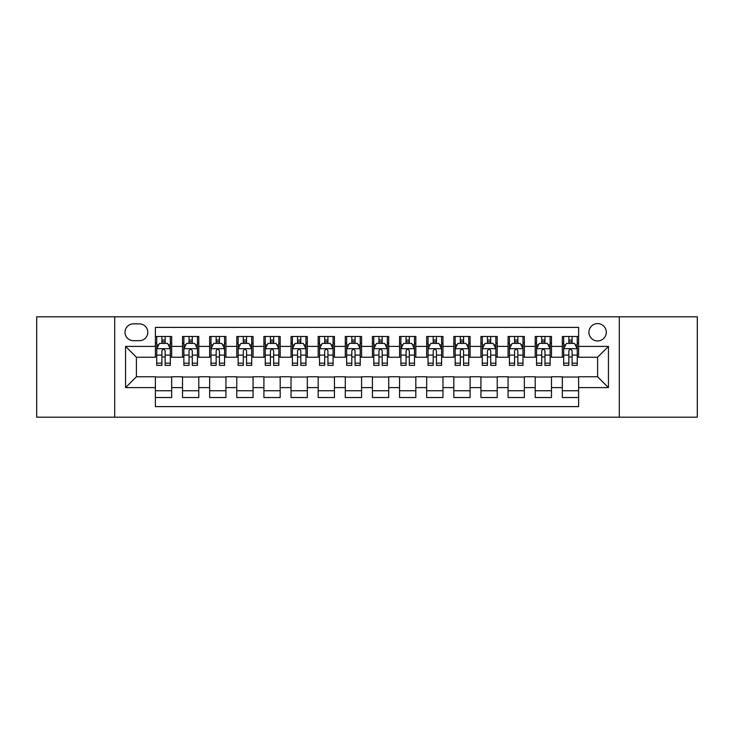 <?xml version="1.0" encoding="UTF-8"?>
<svg xmlns="http://www.w3.org/2000/svg" width="734" height="734" viewBox="0 0 734 734"><rect width="100%" height="100%" fill="white"/><g stroke="black" fill="none" stroke-linecap="round" stroke-linejoin="round"><path stroke-width="1.1" d="M597.595 323.593A8.68 8.68 0 0 0 588.916 332.273A8.68 8.68 0 0 0 597.595 340.952A8.68 8.68 0 0 0 606.284 332.273A8.68 8.68 0 0 0 597.595 323.593M619.303 417.187L697.3 417.187L697.3 316.813L619.303 316.813L619.303 417.187L114.697 417.187L114.697 316.813L36.7 316.813L36.7 417.187L114.697 417.187M578.612 336.484L562.336 336.484L562.336 346.384L551.482 346.384L551.482 357.238L562.336 357.238L562.336 346.384M551.482 346.384L551.482 336.484L535.205 336.484L535.205 346.384L524.351 346.384L524.351 357.238L535.205 357.238L535.205 346.384M524.351 346.384L524.351 336.484L508.075 336.484L508.075 346.384L497.221 346.384L497.221 357.238L508.075 357.238L508.075 346.384M497.221 346.384L497.221 336.484L480.944 336.484L480.944 346.384L470.09 346.384L470.09 357.238L480.944 357.238L480.944 346.384M470.09 346.384L470.09 336.484L453.814 336.484L453.814 346.384L442.96 346.384L442.96 357.238L453.814 357.238L453.814 346.384M442.96 346.384L442.96 336.484L426.683 336.484L426.683 346.384L415.829 346.384L415.829 357.238L426.683 357.238L426.683 346.384M415.829 346.384L415.829 336.484L399.553 336.484L399.553 346.384L388.708 346.384L388.708 357.238L399.553 357.238L399.553 346.384M388.708 346.384L388.708 336.484L372.422 336.484L372.422 346.384L361.578 346.384L361.578 357.238L372.422 357.238L372.422 346.384M361.578 346.384L361.578 336.484L345.292 336.484L345.292 346.384L334.447 346.384L334.447 357.238L345.292 357.238L345.292 346.384M334.447 346.384L334.447 336.484L318.171 336.484L318.171 346.384L307.317 346.384L307.317 357.238L318.171 357.238L318.171 346.384M307.317 346.384L307.317 336.484L291.04 336.484L291.04 346.384L280.186 346.384L280.186 357.238L291.04 357.238L291.04 346.384M280.186 346.384L280.186 336.484L263.91 336.484L263.91 346.384L253.056 346.384L253.056 357.238L263.91 357.238L263.91 346.384M253.056 346.384L253.056 336.484L236.779 336.484L236.779 346.384L225.925 346.384L225.925 357.238L236.779 357.238L236.779 346.384M225.925 346.384L225.925 336.484L209.649 336.484L209.649 346.384L198.795 346.384L198.795 357.238L209.649 357.238L209.649 346.384M198.795 346.384L198.795 336.484L182.518 336.484L182.518 357.238L171.664 357.238L171.664 336.484L155.388 336.484M155.388 397.516L171.664 397.516L171.664 376.762L182.518 376.762L182.518 397.516L198.795 397.516L198.795 376.762L209.649 376.762L209.649 387.616L198.795 387.616M209.649 387.616L209.649 397.516L225.925 397.516L225.925 376.762L236.779 376.762L236.779 387.616L225.925 387.616M236.779 387.616L236.779 397.516L253.056 397.516L253.056 376.762L263.91 376.762L263.91 387.616L253.056 387.616M263.91 387.616L263.91 397.516L280.186 397.516L280.186 376.762L291.04 376.762L291.04 387.616L280.186 387.616M291.04 387.616L291.04 397.516L307.317 397.516L307.317 376.762L318.171 376.762L318.171 387.616L307.317 387.616M318.171 387.616L318.171 397.516L334.447 397.516L334.447 376.762L345.292 376.762L345.292 387.616L334.447 387.616M345.292 387.616L345.292 397.516L361.578 397.516L361.578 376.762L372.422 376.762L372.422 387.616L361.578 387.616M372.422 387.616L372.422 397.516L388.708 397.516L388.708 376.762L399.553 376.762L399.553 387.616L388.708 387.616M399.553 387.616L399.553 397.516L415.829 397.516L415.829 376.762L426.683 376.762L426.683 387.616L415.829 387.616M426.683 387.616L426.683 397.516L442.96 397.516L442.96 376.762L453.814 376.762L453.814 387.616L442.96 387.616M453.814 387.616L453.814 397.516L470.09 397.516L470.09 376.762L480.944 376.762L480.944 387.616L470.09 387.616M480.944 387.616L480.944 397.516L497.221 397.516L497.221 376.762L508.075 376.762L508.075 387.616L497.221 387.616M508.075 387.616L508.075 397.516L524.351 397.516L524.351 376.762L535.205 376.762L535.205 387.616L524.351 387.616M535.205 387.616L535.205 397.516L551.482 397.516L551.482 376.762L562.336 376.762L562.336 387.616L551.482 387.616M133.414 340.686L139.387 340.686A8.413 8.413 0 0 0 147.791 332.273A8.413 8.413 0 0 0 139.387 323.868L133.414 323.868A8.413 8.413 0 0 0 125.009 332.273A8.413 8.413 0 0 0 133.414 340.686M619.303 316.813L114.697 316.813M578.612 346.384L578.612 327.392L155.388 327.392L155.388 357.238L136.405 357.238L136.405 376.762L155.388 376.762L155.388 406.608L578.612 406.608L578.612 376.762L597.595 376.762L597.595 357.238L578.612 357.238L578.612 346.384L608.449 346.384L608.449 387.616L578.612 387.616M155.388 387.616L125.551 387.616L125.551 346.384L155.388 346.384M562.336 387.616L562.336 397.516L578.612 397.516M155.388 343.264L156.746 343.264M161.902 343.264L165.159 343.264M170.316 343.264L171.664 343.264M155.388 356.963L156.746 356.963M161.902 356.963L165.159 356.963M170.316 356.963L171.664 356.963M155.388 377.037L171.664 377.037M155.388 390.736L171.664 390.736M182.518 356.963L183.876 356.963M189.033 356.963L192.29 356.963M197.446 356.963L198.795 356.963M182.518 343.264L183.876 343.264M189.033 343.264L192.29 343.264M197.446 343.264L198.795 343.264M182.518 377.037L198.795 377.037M182.518 390.736L198.795 390.736M209.649 377.037L225.925 377.037M209.649 390.736L225.925 390.736M209.649 343.264L211.007 343.264M216.163 343.264L219.42 343.264M224.567 343.264L225.925 343.264M209.649 356.963L211.007 356.963M216.163 356.963L219.42 356.963M224.567 356.963L225.925 356.963M236.779 377.037L253.056 377.037M236.779 390.736L253.056 390.736M236.779 343.264L238.137 343.264M243.293 343.264L246.541 343.264M251.698 343.264L253.056 343.264M236.779 356.963L238.137 356.963M243.293 356.963L246.541 356.963M251.698 356.963L253.056 356.963M263.91 377.037L280.186 377.037M263.91 390.736L280.186 390.736M263.91 343.264L265.268 343.264M270.424 343.264L273.672 343.264M278.828 343.264L280.186 343.264M263.91 356.963L265.268 356.963M270.424 356.963L273.672 356.963M278.828 356.963L280.186 356.963M291.04 377.037L307.317 377.037M291.04 390.736L307.317 390.736M291.04 343.264L292.398 343.264M297.545 343.264L300.802 343.264M305.959 343.264L307.317 343.264M291.04 356.963L292.398 356.963M297.545 356.963L300.802 356.963M305.959 356.963L307.317 356.963M318.171 377.037L334.447 377.037M318.171 390.736L334.447 390.736M318.171 343.264L319.519 343.264M324.676 343.264L327.933 343.264M333.089 343.264L334.447 343.264M318.171 356.963L319.519 356.963M324.676 356.963L327.933 356.963M333.089 356.963L334.447 356.963M345.292 377.037L361.578 377.037M345.292 390.736L361.578 390.736M345.292 343.264L346.65 343.264M351.806 343.264L355.063 343.264M360.22 343.264L361.578 343.264M345.292 356.963L346.65 356.963M351.806 356.963L355.063 356.963M360.22 356.963L361.578 356.963M372.422 377.037L388.708 377.037M372.422 390.736L388.708 390.736M372.422 343.264L373.78 343.264M378.937 343.264L382.194 343.264M387.35 343.264L388.708 343.264M372.422 356.963L373.78 356.963M378.937 356.963L382.194 356.963M387.35 356.963L388.708 356.963M399.553 377.037L415.829 377.037M399.553 390.736L415.829 390.736M399.553 343.264L400.911 343.264M406.067 343.264L409.324 343.264M414.481 343.264L415.829 343.264M399.553 356.963L400.911 356.963M406.067 356.963L409.324 356.963M414.481 356.963L415.829 356.963M426.683 377.037L442.96 377.037M426.683 390.736L442.96 390.736M426.683 343.264L428.041 343.264M433.198 343.264L436.455 343.264M441.602 343.264L442.96 343.264M426.683 356.963L428.041 356.963M433.198 356.963L436.455 356.963M441.602 356.963L442.96 356.963M453.814 377.037L470.09 377.037M453.814 390.736L470.09 390.736M453.814 343.264L455.172 343.264M460.328 343.264L463.576 343.264M468.732 343.264L470.09 343.264M453.814 356.963L455.172 356.963M460.328 356.963L463.576 356.963M468.732 356.963L470.09 356.963M480.944 377.037L497.221 377.037M480.944 390.736L497.221 390.736M480.944 343.264L482.302 343.264M487.459 343.264L490.707 343.264M495.863 343.264L497.221 343.264M480.944 356.963L482.302 356.963M487.459 356.963L490.707 356.963M495.863 356.963L497.221 356.963M508.075 377.037L524.351 377.037M508.075 390.736L524.351 390.736M508.075 343.264L509.433 343.264M514.58 343.264L517.837 343.264M522.993 343.264L524.351 343.264M508.075 356.963L509.433 356.963M514.58 356.963L517.837 356.963M522.993 356.963L524.351 356.963M535.205 377.037L551.482 377.037M535.205 390.736L551.482 390.736M535.205 343.264L536.554 343.264M541.71 343.264L544.967 343.264M550.124 343.264L551.482 343.264M535.205 356.963L536.554 356.963M541.71 356.963L544.967 356.963M550.124 356.963L551.482 356.963M562.336 377.037L578.612 377.037M562.336 390.736L578.612 390.736M562.336 343.264L563.684 343.264M568.841 343.264L572.098 343.264M577.254 343.264L578.612 343.264M562.336 356.963L563.684 356.963M568.841 356.963L572.098 356.963M577.254 356.963L578.612 356.963M136.405 357.238L125.551 346.384M136.405 376.762L125.551 387.616M608.449 346.384L597.595 357.238M608.449 387.616L597.595 376.762M165.159 340.007L161.902 340.007M170.316 363.165L165.159 363.165L165.159 365.376L170.316 365.376L170.316 348.824L167.6 343.402L159.462 343.402L156.746 348.824L156.746 365.376L161.902 365.376L161.902 363.165L156.746 363.165M156.746 348.824L156.746 336.484M170.316 348.824L170.316 336.484M161.902 343.402L161.902 336.484M165.159 336.484L165.159 343.402M165.159 363.165L165.159 350.861C164.077 348.769 162.985 348.769 161.902 350.861L161.902 363.165M192.29 340.007L189.033 340.007M197.446 363.165L192.29 363.165L192.29 365.376L197.446 365.376L197.446 348.824L194.73 343.402L186.592 343.402L183.876 348.824L183.876 365.376L189.033 365.376L189.033 363.165L183.876 363.165M183.876 348.824L183.876 336.484M197.446 348.824L197.446 336.484M189.033 343.402L189.033 336.484M192.29 336.484L192.29 343.402M192.29 363.165L192.29 350.861C191.207 348.769 190.115 348.769 189.033 350.861L189.033 363.165M219.42 340.007L216.163 340.007M224.567 363.165L219.42 363.165L219.42 365.376L224.567 365.376L224.567 348.824L221.861 343.402L213.722 343.402L211.007 348.824L211.007 365.376L216.163 365.376L216.163 363.165L211.007 363.165M211.007 348.824L211.007 336.484M224.567 348.824L224.567 336.484M216.163 343.402L216.163 336.484M219.42 336.484L219.42 343.402M219.42 363.165L219.42 350.861C218.328 348.769 217.246 348.769 216.163 350.861L216.163 363.165M246.541 340.007L243.293 340.007M251.698 363.165L246.541 363.165L246.541 365.376L251.698 365.376L251.698 348.824L248.991 343.402L240.853 343.402L238.137 348.824L238.137 365.376L243.293 365.376L243.293 363.165L238.137 363.165M238.137 348.824L238.137 336.484M251.698 348.824L251.698 336.484M243.293 343.402L243.293 336.484M246.541 336.484L246.541 343.402M246.541 363.165L246.541 350.861C245.459 348.769 244.376 348.769 243.293 350.861L243.293 363.165M273.672 340.007L270.424 340.007M278.828 363.165L273.672 363.165L273.672 365.376L278.828 365.376L278.828 348.824L276.112 343.402L267.974 343.402L265.268 348.824L265.268 365.376L270.424 365.376L270.424 363.165L265.268 363.165M265.268 348.824L265.268 336.484M278.828 348.824L278.828 336.484M270.424 343.402L270.424 336.484M273.672 336.484L273.672 343.402M273.672 363.165L273.672 350.861C272.589 348.769 271.507 348.769 270.424 350.861L270.424 363.165M300.802 340.007L297.545 340.007M305.959 363.165L300.802 363.165L300.802 365.376L305.959 365.376L305.959 348.824L303.243 343.402L295.105 343.402L292.398 348.824L292.398 365.376L297.545 365.376L297.545 363.165L292.398 363.165M292.398 348.824L292.398 336.484M305.959 348.824L305.959 336.484M297.545 343.402L297.545 336.484M300.802 336.484L300.802 343.402M300.802 363.165L300.802 350.861C299.72 348.769 298.637 348.769 297.545 350.861L297.545 363.165M327.933 340.007L324.676 340.007M333.089 363.165L327.933 363.165L327.933 365.376L333.089 365.376L333.089 348.824L330.373 343.402L322.235 343.402L319.519 348.824L319.519 365.376L324.676 365.376L324.676 363.165L319.519 363.165M319.519 348.824L319.519 336.484M333.089 348.824L333.089 336.484M324.676 343.402L324.676 336.484M327.933 336.484L327.933 343.402M327.933 363.165L327.933 350.861C326.85 348.769 325.768 348.769 324.676 350.861L324.676 363.165M355.063 340.007L351.806 340.007M360.22 363.165L355.063 363.165L355.063 365.376L360.22 365.376L360.22 348.824L357.504 343.402L349.366 343.402L346.65 348.824L346.65 365.376L351.806 365.376L351.806 363.165L346.65 363.165M346.65 348.824L346.65 336.484M360.22 348.824L360.22 336.484M351.806 343.402L351.806 336.484M355.063 336.484L355.063 343.402M355.063 363.165L355.063 350.861C353.981 348.769 352.898 348.769 351.806 350.861L351.806 363.165M382.194 340.007L378.937 340.007M387.35 363.165L382.194 363.165L382.194 365.376L387.35 365.376L387.35 348.824L384.634 343.402L376.496 343.402L373.78 348.824L373.78 365.376L378.937 365.376L378.937 363.165L373.78 363.165M373.78 348.824L373.78 336.484M387.35 348.824L387.35 336.484M378.937 343.402L378.937 336.484M382.194 336.484L382.194 343.402M382.194 363.165L382.194 350.861C381.111 348.769 380.019 348.769 378.937 350.861L378.937 363.165M409.324 340.007L406.067 340.007M414.481 363.165L409.324 363.165L409.324 365.376L414.481 365.376L414.481 348.824L411.765 343.402L403.627 343.402L400.911 348.824L400.911 365.376L406.067 365.376L406.067 363.165L400.911 363.165M400.911 348.824L400.911 336.484M414.481 348.824L414.481 336.484M406.067 343.402L406.067 336.484M409.324 336.484L409.324 343.402M409.324 363.165L409.324 350.861C408.242 348.769 407.15 348.769 406.067 350.861L406.067 363.165M436.455 340.007L433.198 340.007M441.602 363.165L436.455 363.165L436.455 365.376L441.602 365.376L441.602 348.824L438.895 343.402L430.757 343.402L428.041 348.824L428.041 365.376L433.198 365.376L433.198 363.165L428.041 363.165M428.041 348.824L428.041 336.484M441.602 348.824L441.602 336.484M433.198 343.402L433.198 336.484M436.455 336.484L436.455 343.402M436.455 363.165L436.455 350.861C435.363 348.769 434.28 348.769 433.198 350.861L433.198 363.165M463.576 340.007L460.328 340.007M468.732 363.165L463.576 363.165L463.576 365.376L468.732 365.376L468.732 348.824L466.026 343.402L457.888 343.402L455.172 348.824L455.172 365.376L460.328 365.376L460.328 363.165L455.172 363.165M455.172 348.824L455.172 336.484M468.732 348.824L468.732 336.484M460.328 343.402L460.328 336.484M463.576 336.484L463.576 343.402M463.576 363.165L463.576 350.861C462.493 348.769 461.411 348.769 460.328 350.861L460.328 363.165M490.707 340.007L487.459 340.007M495.863 363.165L490.707 363.165L490.707 365.376L495.863 365.376L495.863 348.824L493.147 343.402L485.009 343.402L482.302 348.824L482.302 365.376L487.459 365.376L487.459 363.165L482.302 363.165M482.302 348.824L482.302 336.484M495.863 348.824L495.863 336.484M487.459 343.402L487.459 336.484M490.707 336.484L490.707 343.402M490.707 363.165L490.707 350.861C489.624 348.769 488.541 348.769 487.459 350.861L487.459 363.165M517.837 340.007L514.58 340.007M522.993 363.165L517.837 363.165L517.837 365.376L522.993 365.376L522.993 348.824L520.278 343.402L512.139 343.402L509.433 348.824L509.433 365.376L514.58 365.376L514.58 363.165L509.433 363.165M509.433 348.824L509.433 336.484M522.993 348.824L522.993 336.484M514.58 343.402L514.58 336.484M517.837 336.484L517.837 343.402M517.837 363.165L517.837 350.861C516.754 348.769 515.672 348.769 514.58 350.861L514.58 363.165M544.967 340.007L541.71 340.007M550.124 363.165L544.967 363.165L544.967 365.376L550.124 365.376L550.124 348.824L547.408 343.402L539.27 343.402L536.554 348.824L536.554 365.376L541.71 365.376L541.71 363.165L536.554 363.165M536.554 348.824L536.554 336.484M550.124 348.824L550.124 336.484M541.71 343.402L541.71 336.484M544.967 336.484L544.967 343.402M544.967 363.165L544.967 350.861C543.885 348.769 542.802 348.769 541.71 350.861L541.71 363.165M572.098 340.007L568.841 340.007M577.254 363.165L572.098 363.165L572.098 365.376L577.254 365.376L577.254 348.824L574.538 343.402L566.4 343.402L563.684 348.824L563.684 365.376L568.841 365.376L568.841 363.165L563.684 363.165M563.684 348.824L563.684 336.484M577.254 348.824L577.254 336.484M568.841 343.402L568.841 336.484M572.098 336.484L572.098 343.402M572.098 363.165L572.098 350.861C571.015 348.769 569.933 348.769 568.841 350.861L568.841 363.165M182.518 387.616L171.664 387.616M182.518 346.384L171.664 346.384M170.242 348.687L156.819 348.687M156.746 344.888L158.718 344.888M168.343 344.888L170.316 344.888M161.902 355.109L156.746 355.109M170.316 355.109L165.159 355.109M165.159 341.732L161.902 341.732M197.373 348.687L183.94 348.687M183.876 344.888L185.84 344.888M195.473 344.888L197.446 344.888M189.033 355.109L183.876 355.109M197.446 355.109L192.29 355.109M192.29 341.732L189.033 341.732M224.503 348.687L211.071 348.687M211.007 344.888L212.97 344.888M222.604 344.888L224.567 344.888M216.163 355.109L211.007 355.109M224.567 355.109L219.42 355.109M219.42 341.732L216.163 341.732M251.634 348.687L238.201 348.687M238.137 344.888L240.101 344.888M249.734 344.888L251.698 344.888M243.293 355.109L238.137 355.109M251.698 355.109L246.541 355.109M246.541 341.732L243.293 341.732M278.764 348.687L265.332 348.687M265.268 344.888L267.231 344.888M276.865 344.888L278.828 344.888M270.424 355.109L265.268 355.109M278.828 355.109L273.672 355.109M273.672 341.732L270.424 341.732M305.894 348.687L292.462 348.687M292.398 344.888L294.362 344.888M303.995 344.888L305.959 344.888M297.545 355.109L292.398 355.109M305.959 355.109L300.802 355.109M300.802 341.732L297.545 341.732M333.025 348.687L319.593 348.687M319.519 344.888L321.492 344.888M331.126 344.888L333.089 344.888M324.676 355.109L319.519 355.109M333.089 355.109L327.933 355.109M327.933 341.732L324.676 341.732M360.146 348.687L346.723 348.687M346.65 344.888L348.622 344.888M358.247 344.888L360.22 344.888M351.806 355.109L346.65 355.109M360.22 355.109L355.063 355.109M355.063 341.732L351.806 341.732M387.277 348.687L373.854 348.687M373.78 344.888L375.753 344.888M385.378 344.888L387.35 344.888M378.937 355.109L373.78 355.109M387.35 355.109L382.194 355.109M382.194 341.732L378.937 341.732M414.407 348.687L400.975 348.687M400.911 344.888L402.874 344.888M412.508 344.888L414.481 344.888M406.067 355.109L400.911 355.109M414.481 355.109L409.324 355.109M409.324 341.732L406.067 341.732M441.538 348.687L428.106 348.687M428.041 344.888L430.005 344.888M439.638 344.888L441.602 344.888M433.198 355.109L428.041 355.109M441.602 355.109L436.455 355.109M436.455 341.732L433.198 341.732M468.668 348.687L455.236 348.687M455.172 344.888L457.135 344.888M466.769 344.888L468.732 344.888M460.328 355.109L455.172 355.109M468.732 355.109L463.576 355.109M463.576 341.732L460.328 341.732M495.799 348.687L482.366 348.687M482.302 344.888L484.266 344.888M493.899 344.888L495.863 344.888M487.459 355.109L482.302 355.109M495.863 355.109L490.707 355.109M490.707 341.732L487.459 341.732M522.929 348.687L509.497 348.687M509.433 344.888L511.396 344.888M521.03 344.888L522.993 344.888M514.58 355.109L509.433 355.109M522.993 355.109L517.837 355.109M517.837 341.732L514.58 341.732M550.06 348.687L536.627 348.687M536.554 344.888L538.527 344.888M548.16 344.888L550.124 344.888M541.71 355.109L536.554 355.109M550.124 355.109L544.967 355.109M544.967 341.732L541.71 341.732M577.181 348.687L563.758 348.687M563.684 344.888L565.657 344.888M575.282 344.888L577.254 344.888M568.841 355.109L563.684 355.109M577.254 355.109L572.098 355.109M572.098 341.732L568.841 341.732"/></g></svg>
